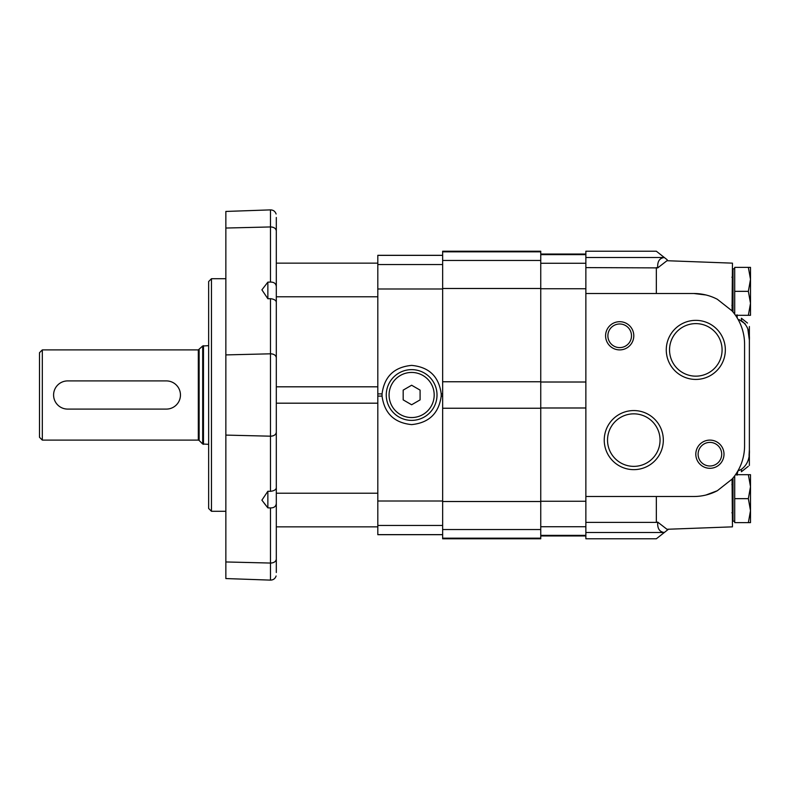 <?xml version="1.0" encoding="UTF-8"?>
<svg xmlns="http://www.w3.org/2000/svg" width="790" height="790" viewBox="0 0 790 790"><rect width="100%" height="100%" fill="white"/><g stroke="black" fill="none" stroke-linecap="round" stroke-linejoin="round"><path stroke-width="1.19" d="M42.314 349.891L198.32 349.891L198.32 440.109L42.314 440.109L42.314 349.891L39.5 352.715L39.5 437.285L42.314 440.109M208.649 345.665L202.684 345.99L198.32 349.891M166.364 380.908L67.693 380.908A14.092 14.092 0 0 0 53.592 395A14.092 14.092 0 0 0 67.693 409.092L166.364 409.092A14.092 14.092 0 0 0 180.456 395A14.092 14.092 0 0 0 166.364 380.908M731.895 277.241L733.021 276.115L731.895 277.241M734.71 291.342L734.71 267.375L748.357 267.375L750.5 279.354L750.5 267.375L748.357 267.375L750.5 279.354L748.357 291.342L734.71 291.342L734.71 314.183M731.895 484.566L733.021 483.441L731.895 484.566M735.51 474.701L748.357 474.701L750.5 486.68L750.5 474.701L748.357 474.701L750.5 486.68L748.357 498.658L734.71 498.658L734.71 522.625L750.5 522.625L750.5 510.646L748.357 522.625M734.71 475.817L734.71 498.658M733.021 477.99L733.021 521.212L734.71 521.212M748.357 498.658L750.5 510.646L750.5 486.68M734.71 268.788L733.021 268.788L733.021 312.01M748.357 315.299L750.5 315.299L750.5 303.321L748.357 315.299L735.51 315.299M748.357 291.342L750.5 303.321L750.5 279.354M733.021 311.635L732.458 311.191M747.814 328.867L749.374 340.263C749.917 331.543 747.261 325.016 741.415 320.691L741.415 318.251L747.478 323.031M664.351 257.53L656.342 251.22L585.864 251.22L585.864 267.603L657.715 267.889C657.29 261.48 659.502 258.034 664.351 257.53L667.224 259.791M732.458 478.809L733.021 478.365M668.557 529.152L664.301 532.509L585.864 532.509L585.864 538.78L656.342 538.78L664.301 532.509M748.278 466.337L741.415 471.749L741.415 469.309C747.261 464.984 749.917 458.457 749.374 449.737L749.374 340.263M664.351 532.47C659.502 531.976 657.29 528.52 657.715 522.111L666.967 529.28L732.458 526.851L732.063 479.115A50.748 50.748 0 0 0 744.575 445.748L744.575 344.252A50.748 50.748 0 0 0 732.063 310.885L732.458 263.149L666.967 260.72L657.715 267.889L656.342 267.603L656.342 293.505M741.415 469.309L737.84 471.018L737.031 475.205M745.316 323.959L739.173 319.624M737.031 314.795L737.248 317.975M657.715 522.111L656.342 522.397L657.715 522.111M732.063 310.885L717.34 299.282A50.748 50.748 0 0 0 693.837 293.505L585.864 293.505L585.864 496.495L693.837 496.495A50.748 50.748 0 0 0 717.34 490.718L705.983 495.014M717.34 490.718L732.063 479.115M585.864 496.495L585.864 522.397L656.342 522.397L656.342 496.495M585.864 522.397L585.864 532.509M693.837 293.505L705.934 294.976M709.904 440.109A14.092 14.092 0 0 1 722.109 461.251A14.092 14.092 0 0 1 697.698 461.251A14.092 14.092 0 0 1 709.904 440.109M619.686 321.698A14.092 14.092 0 0 1 631.901 342.84A14.092 14.092 0 0 1 607.48 342.84A14.092 14.092 0 0 1 619.686 321.698M695.812 379.427A29.536 29.536 0 0 0 721.389 335.128A29.536 29.536 0 0 0 670.226 335.128A29.536 29.536 0 0 0 695.812 379.427M633.787 469.645A29.536 29.536 0 0 0 659.364 425.336A29.536 29.536 0 0 0 608.201 425.336A29.536 29.536 0 0 0 633.787 469.645M749.038 455.514L749.374 449.737L749.374 465.478M749.374 463.473L749.374 452.216M749.374 326.527L749.374 337.784L749.374 326.527M585.864 267.603L585.864 293.505M633.787 466.367A26.258 26.258 0 0 0 656.53 426.975A26.258 26.258 0 0 0 611.045 426.975A26.258 26.258 0 0 0 633.787 466.367M695.812 376.159A26.258 26.258 0 0 0 718.554 336.757A26.258 26.258 0 0 0 673.06 336.757A26.258 26.258 0 0 0 695.812 376.159M619.686 323.989A11.811 11.811 0 0 1 629.916 341.705A11.811 11.811 0 0 1 609.465 341.705A11.811 11.811 0 0 1 619.686 323.989M709.904 442.4A11.811 11.811 0 0 1 720.125 460.106A11.811 11.811 0 0 1 699.683 460.106A11.811 11.811 0 0 1 709.904 442.4M540.755 538.168L540.755 251.22L442.647 251.22L442.647 538.78L540.755 538.78L540.755 538.168L442.647 538.168M442.647 255.318L377.808 255.318L377.808 393.894L382.054 393.894L382.054 396.106A29.605 29.605 0 0 1 382.054 393.894C384.335 376.534 394.2 367.034 411.63 365.395C429.069 367.034 438.924 376.534 441.215 393.894A29.605 29.605 0 0 1 441.215 396.106L441.215 393.894L442.647 393.894M377.808 393.894L377.808 534.682L442.647 534.682M442.647 396.106L441.215 396.106C438.835 413.368 428.97 422.867 411.63 424.605C394.289 422.867 384.434 413.368 382.054 396.106L377.808 396.106M411.63 404.766L420.092 399.878L420.092 390.122L411.63 385.234L403.176 390.122L403.176 399.878L411.63 404.766M411.63 369.631A25.369 25.369 0 0 1 433.611 407.689A25.369 25.369 0 0 1 389.658 407.689A25.369 25.369 0 0 1 411.63 369.631M276.105 214.011C275.177 211.345 273.3 209.962 270.476 209.883L270.476 226.947L225.851 228.043L270.476 226.947L270.476 282.079C274.041 282.05 275.987 283.551 276.312 286.582C275.987 283.551 274.041 282.05 270.476 282.079L267.859 282.139L261.905 289.841L267.859 298.738L267.859 282.139M267.859 298.738L270.476 298.669C274.041 299.114 275.987 300.269 276.312 302.145M270.476 298.669L270.476 353.811L225.851 354.907L270.476 353.811A5.639 3.99 0 0 1 276.312 357.791L276.312 386.814L377.808 386.814L377.808 296.793L276.312 296.793L276.312 432.209A5.639 3.99 180 0 1 270.476 436.189L225.851 435.093L270.476 436.189C274.002 436.021 275.947 434.688 276.312 432.209L276.312 572.503C276.085 577.135 276.085 577.135 276.312 572.503C276.085 577.135 276.085 577.135 276.312 572.503L276.312 559.073A5.639 3.99 180 0 1 270.476 563.053L225.851 561.957L270.476 563.053L270.476 507.921C274.041 507.95 275.987 506.449 276.312 503.418M276.312 230.927L276.312 217.497L276.312 230.927C275.947 228.448 274.002 227.115 270.476 226.947A5.639 3.99 0 0 1 276.312 230.927L276.312 296.793M276.312 487.855C275.987 489.731 274.041 490.886 270.476 491.331L270.476 353.811C274.002 353.979 275.947 355.312 276.312 357.791M276.312 426.007L276.312 363.993M276.312 493.207L377.808 493.207L377.808 403.186L276.312 403.186L276.312 432.209M276.105 575.989C275.177 578.655 273.3 580.038 270.476 580.117L270.476 563.053C274.002 562.885 275.947 561.552 276.312 559.073L276.312 572.503M276.312 217.497C276.085 212.866 276.085 212.866 276.312 217.497C276.085 212.866 276.085 212.866 276.312 217.497M270.476 580.117L225.851 578.557L225.851 211.444L270.476 209.883M270.476 507.921L267.859 507.861L267.859 491.262L270.476 491.331M267.859 491.262L261.895 500.159L267.859 507.861L264.196 503.25M211.473 511.288L211.473 278.712L208.649 281.526L208.649 508.474L211.473 511.288L225.851 511.288M211.473 278.712L225.851 278.712M199.119 349.565L199.119 440.435L198.32 440.109M202.684 345.99L202.684 444.01L208.649 444.336M203.484 345.665L203.484 444.336M664.301 257.491L585.864 257.491M585.864 535.363L540.755 535.363M585.864 526.732L540.755 526.732M585.864 254.637L540.755 254.637M585.864 263.268L540.755 263.268M585.864 288.745L540.755 288.745M585.864 382.014L540.755 382.014M585.864 407.986L540.755 407.986M585.864 501.255L540.755 501.255M540.755 529.537L442.647 529.537M540.755 251.832L442.647 251.832M540.755 260.463L442.647 260.463M540.755 288.478L442.647 288.478M540.755 381.758L442.647 381.758M540.755 408.242L442.647 408.242M540.755 501.522L442.647 501.522M442.647 534.633L377.808 534.633M442.647 525.449L377.808 525.449M442.647 255.368L377.808 255.368M442.647 264.551L377.808 264.551M442.647 288.992L377.808 288.992M442.647 501.008L377.808 501.008M411.63 372.446A22.555 22.555 0 0 1 431.162 406.277A22.555 22.555 0 0 1 392.097 406.277A22.555 22.555 0 0 1 411.63 372.446M199.119 440.435L202.684 444.01M731.895 305.434L733.021 306.56L731.895 305.434M731.895 512.759L733.021 513.885L731.895 512.759M585.864 535.956L540.755 535.956M585.864 254.044L540.755 254.044M377.808 263.149L276.312 263.149M377.808 526.851L276.312 526.851"/></g></svg>
